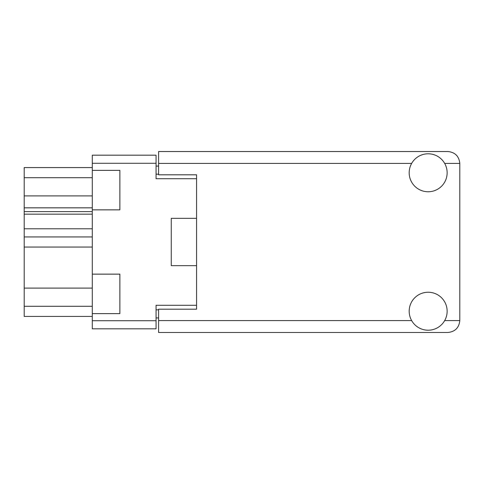 <?xml version="1.0" encoding="UTF-8"?>
<svg xmlns="http://www.w3.org/2000/svg" width="484" height="484" viewBox="0 0 484 484"><rect width="100%" height="100%" fill="white"/><g stroke="black" fill="none" stroke-linecap="round" stroke-linejoin="round"><path stroke-width="0.73" d="M92.287 288.101L24.2 288.101L24.2 236.936L92.287 236.936M92.287 313.632L119.875 313.632L119.875 274.144L92.287 274.144L92.287 320.717L156.072 320.717L156.072 328.817L92.287 328.817L92.287 320.717M92.287 274.144L92.287 155.183L156.072 155.183L156.072 178.723L196.564 178.723L196.564 174.803L196.564 309.197L158.601 309.197L158.601 320.589L411.648 320.589M196.564 309.197L196.564 305.277L156.072 305.277L156.072 320.717M171.257 257.185L171.257 265.668L196.564 265.668M171.257 265.668L171.257 218.332L196.564 218.332M92.287 209.856L119.875 209.856L119.875 170.368L92.287 170.368M158.601 317.934L156.072 317.934M156.072 166.066L158.601 166.066M171.257 218.332L171.257 226.814M92.287 316.415L24.2 316.415L24.2 306.287L92.287 306.287M24.2 288.101L24.2 306.287M92.287 228.781L24.2 228.781L24.2 236.936M92.287 214.158L24.2 214.158L24.2 228.781M92.287 211.629L24.2 211.629L24.2 207.83L92.287 207.83M92.287 195.899L24.2 195.899L24.2 207.83M92.287 177.713L24.2 177.713L24.2 195.899M24.2 177.713L24.2 167.585L92.287 167.585M24.2 214.158L24.2 211.629M428.159 330.209A18.985 18.985 0 0 0 447.143 311.224A18.985 18.985 0 0 0 428.159 292.239A18.985 18.985 0 0 0 409.18 311.224A18.985 18.985 0 0 0 428.159 330.209M428.159 191.761A18.985 18.985 0 0 0 447.143 172.776A18.985 18.985 0 0 0 428.159 153.791A18.985 18.985 0 0 0 409.18 172.776A18.985 18.985 0 0 0 428.159 191.761M196.564 174.803L158.601 174.803L158.601 151.516L447.906 151.516C455.081 152.272 459.044 156.235 459.8 163.411L459.8 320.589C459.044 327.765 455.081 331.728 447.906 332.484L158.601 332.484L158.601 320.589M92.287 247.064L24.2 247.064M156.072 163.283L92.287 163.283M156.072 309.833L158.601 309.833M158.601 174.167L156.072 174.167M444.675 320.589L459.8 320.589M459.8 163.411L444.675 163.411M411.648 163.411L158.601 163.411"/></g></svg>
